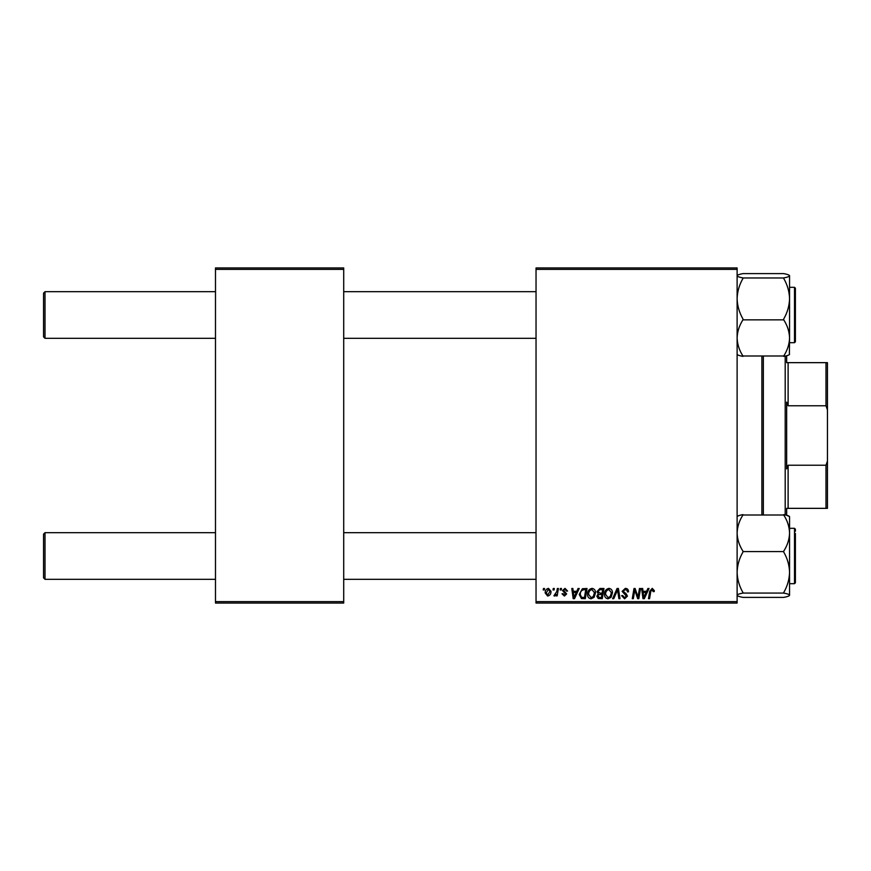 <?xml version="1.0" encoding="UTF-8"?>
<svg xmlns="http://www.w3.org/2000/svg" width="871" height="871" viewBox="0 0 871 871"><rect width="100%" height="100%" fill="white"/><g stroke="black" fill="none" stroke-linecap="round" stroke-linejoin="round"><path stroke-width="1.31" d="M536.035 267.941L737.116 267.941L737.116 269.389L536.035 269.389L536.035 267.941M587.566 594.283C587.544 591.039 589.025 589.068 592.008 588.361C594.36 588.785 595.524 590.255 595.514 592.77L594.12 597.288L591.082 598.823C588.665 598.377 587.49 596.864 587.566 594.283M576.82 591.278L578.072 588.491L579.226 588.491L574.49 598.693L573.194 598.693L571.801 588.491L572.857 588.491L573.205 591.278L576.82 591.278M652.237 588.361L654.328 590.614L654.23 591.54L653.163 591.67L652.172 589.547L650.779 591.474L649.559 598.693L648.481 598.693L649.744 591.213L652.237 588.361M622.134 591.355L625.334 588.361C627.479 588.469 628.524 589.623 628.492 591.812L627.436 591.932L627.164 590.429L625.269 589.547L623.201 591.257L626.238 593.891L627.436 596.112L624.583 598.823L621.611 595.644L622.667 595.535L624.616 597.637L626.38 596.178L622.134 591.355M612.607 598.693L617.06 588.491L618.41 588.491L619.978 598.693L618.9 598.693L617.572 589.95L613.75 598.693L612.607 598.693M604.518 594.283C604.496 591.039 605.976 589.068 608.96 588.361C611.311 588.785 612.476 590.255 612.465 592.77L611.072 597.288L608.045 598.823C605.617 598.377 604.452 596.864 604.518 594.283M543.21 589.95L543.46 588.491L544.517 588.491L544.299 589.95L543.21 589.95M536.035 601.611L737.116 601.611L737.116 603.059L536.035 603.059L536.035 269.389M737.116 601.611L737.116 269.389M596.973 591.659L599.901 588.491L603.984 588.491L602.264 598.693L598.246 598.519L596.842 596.21L598.246 593.728L596.973 591.659M646.63 591.278L647.882 588.491L649.037 588.491L644.29 598.693L642.994 598.693L641.6 588.491L642.667 588.491L643.005 591.278L646.63 591.278M638.389 594.719L639.477 588.491L640.544 588.491L638.802 598.693L637.692 598.693L634.774 590.037L633.348 598.693L632.27 598.693L634.001 588.491L635.122 588.491L638.062 597.136L638.389 594.719M565.029 588.361L567.565 591.006L566.498 591.137L564.985 589.286L563.591 590.429L566.64 593.935L564.408 596.047L562.002 593.793L563.058 593.663L564.462 595.111L565.573 594.098L562.524 590.505L565.029 588.361M582.372 588.731L587.032 588.491L585.312 598.693L581.469 598.562L579.215 594.512L582.372 588.731M545.181 592.944C545.115 590.451 546.215 588.927 548.48 588.361L551.005 591.311C551.103 593.902 549.982 595.481 547.652 596.047L545.181 592.944M553.009 589.95L553.259 588.491L554.315 588.491L554.098 589.95L553.009 589.95M556.809 591.453L557.342 588.491L558.42 588.491L557.168 595.906L556.09 595.906L556.362 594.37L554.642 596.047L553.923 595.775L556.809 591.453M560.162 589.95L560.412 588.491L561.468 588.491L561.251 589.95L560.162 589.95M215.485 267.941L343.707 267.941L343.707 269.389L215.485 269.389L215.485 267.941M343.707 601.611L343.707 603.059L215.485 603.059L215.485 601.611L343.707 601.611L343.707 269.389M215.485 601.611L215.485 269.389M601.393 597.495L601.926 594.316L598.486 594.741L597.898 596.167L599.575 597.495L601.393 597.495M602.133 593.129L602.71 589.689L599.683 589.732L598.029 591.692L599.89 593.129L602.133 593.129M610.233 596.504L611.409 592.716L608.883 589.547C606.619 590.233 605.519 591.855 605.574 594.392L608.078 597.637L610.233 596.504M644.638 595.492L646.053 592.465L643.157 592.465L643.789 597.571L644.638 595.492M574.838 595.492L576.243 592.465L573.347 592.465L573.989 597.571L574.838 595.492M584.441 597.495L585.758 589.689L584.397 589.689C581.588 589.95 580.217 591.583 580.282 594.577L581.556 597.332L584.441 597.495M593.282 596.504L594.458 592.716L591.932 589.547C589.667 590.233 588.556 591.855 588.622 594.392L591.126 597.637L593.282 596.504M547.696 595.111L549.949 591.431L548.469 589.286L546.237 592.944L547.696 595.111M43.55 577.854L43.55 534.141L45.009 532.682L45.009 579.313L43.55 577.854M536.035 532.682L343.707 532.682M215.485 532.682L45.009 532.682M536.035 579.313L343.707 579.313M215.485 579.313L45.009 579.313M43.55 336.859L45.009 338.318L43.55 336.859L43.55 293.146L45.009 291.687L45.009 338.318L215.485 338.318M343.707 338.318L536.035 338.318M45.009 291.687L215.485 291.687M343.707 291.687L536.035 291.687M742.941 597.386C739.283 596.711 737.345 595.993 737.116 595.231C737.323 594.479 739.272 593.761 742.941 593.075L783.737 593.075C787.395 593.75 789.333 594.468 789.562 595.231L789.562 595.231C789.355 595.993 787.406 596.711 783.737 597.386L742.941 597.386M742.941 593.031L742.941 592.53C739.283 586.172 737.334 579.422 737.116 572.301C737.334 565.17 739.283 558.42 742.941 552.083L742.941 551.147C739.283 545.496 737.345 539.476 737.116 533.074C737.323 526.737 739.272 520.716 742.941 515.001L783.737 515.001C787.395 520.64 789.333 526.661 789.562 533.074L789.562 516.579L786.655 515.273L786.655 508.348L788.113 508.348L786.655 508.348M795.397 533.444L795.397 582.808L795.397 580.772L795.397 582.808L794.515 583.679L794.515 528.316L789.562 528.316M789.562 530.798L789.562 533.074C789.355 539.399 787.406 545.431 783.737 551.147L783.737 552.083C787.406 558.442 789.344 565.181 789.562 572.301L789.562 583.679L794.515 583.679M742.941 551.583L783.737 551.583M789.562 516.764C789.355 516.013 787.406 515.294 783.737 514.609M742.941 514.609C739.283 515.284 737.345 516.002 737.116 516.764M783.737 597.386C787.395 596.711 789.333 595.993 789.562 595.231L789.562 572.301C789.344 579.444 787.395 586.183 783.737 592.53L783.737 593.031M789.562 533.074L789.562 572.301M789.376 354.606L789.562 337.926C789.355 344.263 787.406 350.284 783.737 355.999L742.941 355.999C739.283 350.36 737.345 344.339 737.116 337.926C737.323 331.601 739.272 325.569 742.941 319.853L783.737 319.853C787.395 325.504 789.333 331.524 789.562 337.926L789.562 340.202M742.941 319.417L742.941 318.917C739.283 312.558 737.334 305.819 737.116 298.699C737.334 291.556 739.283 284.817 742.941 278.47L742.941 277.925C739.283 277.25 737.345 276.532 737.116 275.769C737.323 275.007 739.272 274.289 742.941 273.614L783.737 273.614C787.395 274.289 789.333 275.007 789.562 275.769L789.562 275.769C789.355 276.521 787.406 277.239 783.737 277.925L783.737 278.47C787.406 284.828 789.344 291.578 789.562 298.699C789.344 305.83 787.395 312.58 783.737 318.917L783.737 319.417M789.562 275.584L789.562 298.699L789.562 287.321L794.515 287.321L795.397 288.192L795.397 341.813L795.397 288.192M742.941 277.969L783.737 277.969M742.941 273.614C739.283 274.289 737.345 275.007 737.116 275.769L737.116 275.584M783.737 356.391C787.395 355.716 789.333 354.998 789.562 354.236M737.116 354.236C737.323 354.987 739.272 355.706 742.941 356.391M789.562 337.926L789.562 298.699M794.515 528.316L795.397 529.187L795.397 531.234M787.961 355.335L786.655 355.727L786.655 362.652L788.113 362.652L788.113 405.777L786.655 402.119L786.655 468.881L788.113 465.223L788.113 508.348L825.991 508.348L825.991 465.223L827.45 461.107L827.45 508.348L825.991 508.348M763.344 356.446L763.344 514.554M761.885 514.554L761.885 356.446M785.196 514.913L785.196 356.087M825.991 362.652L827.45 362.652L827.45 409.893L825.991 405.777L825.991 362.652L786.655 362.652M788.113 465.223L825.991 465.223M827.45 409.893L827.45 461.107M788.113 405.777L825.991 405.777M789.562 342.684L794.515 342.684L794.515 287.321M794.515 342.684L795.397 341.813"/></g></svg>
